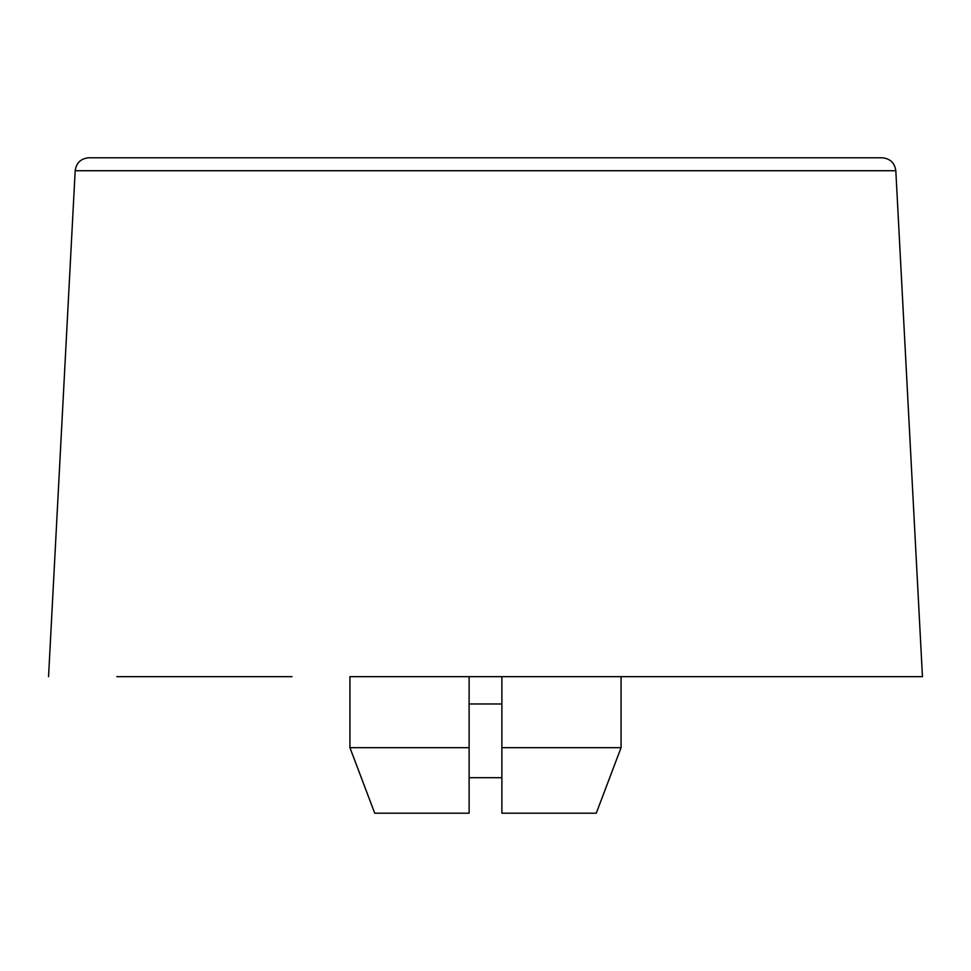 <?xml version="1.0" encoding="UTF-8"?>
<svg xmlns="http://www.w3.org/2000/svg" width="971" height="971" viewBox="0 0 971 971"><rect width="100%" height="100%" fill="white"/><g stroke="black" fill="none" stroke-linecap="round" stroke-linejoin="round"><path stroke-width="1.46" d="M469.114 703.975L501.886 703.975M469.114 777.71L501.886 777.71M444.245 157.788L485.5 157.788M374.733 813.213L469.114 813.213L469.114 747.67L349.936 747.67L374.733 813.213L349.936 747.67L349.936 676.666L922.45 676.666L621.064 676.666L621.064 747.67L596.267 813.213L621.064 747.67L501.886 747.67L501.886 813.213L596.267 813.213M116.823 676.666L291.98 676.666M75.18 170.726C76.333 162.837 80.884 158.528 88.81 157.788L882.19 157.788C890.116 158.528 894.667 162.837 895.82 170.726L75.18 170.726L48.55 676.666M501.886 676.666L501.886 747.67M469.114 747.67L469.114 676.666M895.82 170.726L922.45 676.666"/></g></svg>
